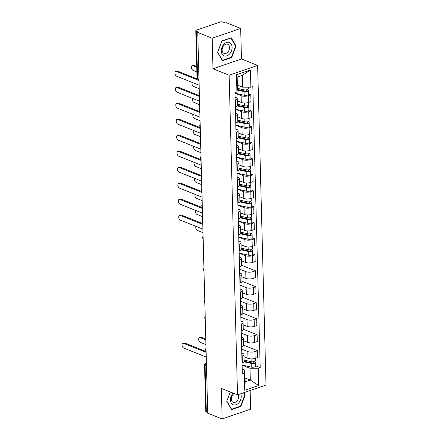 <?xml version="1.0" encoding="UTF-8"?>
<svg xmlns="http://www.w3.org/2000/svg" width="441" height="441" viewBox="0 0 441 441"><rect width="100%" height="100%" fill="white"/><g stroke="black" fill="none" stroke-linecap="round" stroke-linejoin="round"><path stroke-width="0.66" d="M240.67 28.428L212.176 38.218L197.755 32.463L207.722 413.195L222.148 418.95L221.349 388.4L237.512 394.855L266.006 385.059L257.632 65.428L241.47 58.973L240.67 28.428L226.244 22.667L225.417 22.954L223.168 22.056A2.205 0.81 -1.5 0 0 220.059 22.05L196.548 30.131A2.205 0.81 -1.5 0 0 195.793 30.765A2.205 0.81 -1.5 0 0 196.339 31.283L197.551 77.721A2.205 1.56 111.8 0 0 198.4 79.198L198.985 79.43M222.148 418.95L250.642 409.154L250.152 390.505M212.176 38.218L212.975 68.768L229.144 75.218L237.512 394.855M197.755 32.463L198.582 32.176L196.339 31.283M207.705 412.572L206.305 412.01A2.205 0.81 178.5 0 1 205.765 411.497L204.547 365.06A2.205 0.81 -1.5 0 0 205.093 365.572L206.305 412.01M243.983 356.741L248.007 358.346A5.071 1.863 -1.5 0 0 255.163 358.362L257.693 357.491L257.516 350.727L254.981 351.598A5.071 1.863 178.5 0 1 247.825 351.576L241.679 349.123M242.192 355.992L242.368 362.761A5.071 1.863 -1.5 0 0 244.105 361.295L243.928 354.531A5.071 1.863 178.5 0 1 242.192 355.992L241.861 356.108M242.368 362.761L242.037 362.871M243.686 345.204L257.516 350.727M241.778 352.993L242.677 353.351A5.071 1.863 178.5 0 1 243.928 354.531M243.564 340.75L247.588 342.354A5.071 1.863 -1.5 0 0 254.744 342.37L257.274 341.499L257.097 334.736L254.562 335.607A5.071 1.863 178.5 0 1 247.407 335.584L241.26 333.131M241.618 346.88L241.949 346.769A5.071 1.863 -1.5 0 0 243.686 345.303L243.509 338.539A5.071 1.863 178.5 0 1 241.773 340L241.442 340.116M243.267 329.212L257.097 334.736M241.359 336.996L242.258 337.359A5.071 1.863 178.5 0 1 243.509 338.539M243.145 324.758L247.169 326.362A5.071 1.863 -1.5 0 0 254.325 326.379L256.855 325.508L256.679 318.738L254.148 319.609A5.071 1.863 178.5 0 1 246.988 319.593L240.841 317.14M241.199 330.888L241.53 330.778A5.071 1.863 -1.5 0 0 243.267 329.311L243.09 322.547A5.071 1.863 178.5 0 1 241.354 324.008L241.023 324.124M242.848 313.22L256.679 318.738M240.94 321.004L241.839 321.368A5.071 1.863 178.5 0 1 243.09 322.547M242.726 308.766L246.751 310.37A5.071 1.863 -1.5 0 0 253.906 310.387L256.436 309.516L256.26 302.747L253.729 303.617A5.071 1.863 178.5 0 1 246.574 303.601L240.422 301.148M240.78 314.896L241.111 314.786A5.071 1.863 -1.5 0 0 242.848 313.319L242.671 306.556A5.071 1.863 178.5 0 1 240.935 308.016L240.604 308.132M242.429 297.228L256.26 302.747M240.521 305.012L241.42 305.376A5.071 1.863 178.5 0 1 242.671 306.556M242.313 292.774L246.332 294.379A5.071 1.863 -1.5 0 0 253.487 294.395L256.017 293.524L255.841 286.755L253.31 287.626A5.071 1.863 178.5 0 1 246.155 287.609L240.003 285.156M240.362 298.904L240.692 298.794A5.071 1.863 -1.5 0 0 242.429 297.328L242.252 290.564A5.071 1.863 178.5 0 1 240.516 292.025L240.185 292.14M242.01 281.237L255.841 286.755M240.102 289.02L241.001 289.379A5.071 1.863 178.5 0 1 242.252 290.564M241.894 276.783L245.913 278.387A5.071 1.863 -1.5 0 0 253.068 278.403L255.598 277.532L255.422 270.763L252.891 271.634A5.071 1.863 178.5 0 1 245.736 271.617L239.584 269.164M239.943 282.913L240.273 282.802A5.071 1.863 -1.5 0 0 242.01 281.336L241.833 274.572A5.071 1.863 178.5 0 1 240.097 276.033L239.766 276.149M241.591 265.245L255.422 270.763M239.684 273.029L240.582 273.387A5.071 1.863 178.5 0 1 241.833 274.572M241.475 260.791L245.494 262.395A5.071 1.863 -1.5 0 0 252.649 262.412L255.179 261.541L255.003 254.771L252.472 255.642A5.071 1.863 178.5 0 1 245.317 255.626L239.165 253.173M239.524 266.921L239.854 266.805A5.071 1.863 -1.5 0 0 241.591 265.344L241.414 258.58A5.071 1.863 178.5 0 1 239.678 260.041L239.347 260.157M252.616 253.823L255.003 254.771M239.265 257.037L240.163 257.395A5.071 1.863 178.5 0 1 241.414 258.58M241.056 244.799L245.075 246.403A5.071 1.863 -1.5 0 0 252.23 246.42L254.76 245.549L254.584 238.779L252.054 239.65A5.071 1.863 178.5 0 1 244.898 239.634L238.746 237.181M239.105 250.929L239.435 250.813A5.071 1.863 -1.5 0 0 241.172 249.352L240.995 242.589A5.071 1.863 178.5 0 1 239.259 244.049L238.928 244.165M252.197 237.831L254.584 238.779M238.846 241.045L239.744 241.403A5.071 1.863 178.5 0 1 240.995 242.589M240.637 228.807L244.656 230.411A5.071 1.863 -1.5 0 0 251.811 230.428L254.341 229.557L254.165 222.788L251.635 223.659A5.071 1.863 178.5 0 1 244.479 223.642L238.327 221.189M238.686 234.937L239.016 234.821A5.071 1.863 -1.5 0 0 240.753 233.361L240.577 226.597A5.071 1.863 178.5 0 1 238.84 228.058L238.509 228.173M251.778 221.84L254.165 222.788M238.427 225.053L239.325 225.412A5.071 1.863 178.5 0 1 240.577 226.597M240.218 212.816L244.237 214.42A5.071 1.863 -1.5 0 0 251.392 214.436L253.922 213.565L253.746 206.796L251.216 207.667A5.071 1.863 178.5 0 1 244.06 207.65L237.908 205.197M238.267 218.945L238.598 218.83A5.071 1.863 -1.5 0 0 240.334 217.369L240.158 210.605A5.071 1.863 178.5 0 1 238.421 212.066L238.09 212.182M251.359 205.848L253.746 206.796M238.008 209.062L238.906 209.42A5.071 1.863 178.5 0 1 240.158 210.605M239.799 196.818L243.818 198.428A5.071 1.863 -1.5 0 0 250.973 198.444L253.509 197.574L253.327 190.804L250.797 191.675A5.071 1.863 178.5 0 1 243.641 191.659L237.49 189.206M237.848 202.954L238.179 202.838A5.071 1.863 -1.5 0 0 239.915 201.377L239.739 194.613A5.071 1.863 178.5 0 1 238.002 196.074L237.671 196.19M250.94 189.85L253.327 190.804M237.589 193.07L238.487 193.428A5.071 1.863 178.5 0 1 239.739 194.613M239.38 180.827L243.399 182.436A5.071 1.863 -1.5 0 0 250.554 182.453L253.09 181.582L252.908 174.812L250.378 175.683A5.071 1.863 178.5 0 1 243.223 175.667L237.071 173.214M237.429 186.962L237.76 186.846A5.071 1.863 -1.5 0 0 239.496 185.385L239.32 178.622A5.071 1.863 178.5 0 1 237.583 180.082L237.252 180.198M250.521 173.859L252.908 174.812M237.175 177.078L238.074 177.436A5.071 1.863 178.5 0 1 239.32 178.622M238.961 164.835L242.98 166.439A5.071 1.863 -1.5 0 0 250.135 166.461L252.671 165.59L252.489 158.821L249.959 159.692A5.071 1.863 178.5 0 1 242.804 159.675L236.652 157.222M237.01 170.97L237.341 170.854A5.071 1.863 -1.5 0 0 239.077 169.394L238.901 162.624A5.071 1.863 178.5 0 1 237.164 164.091L236.834 164.206M250.102 157.867L252.489 158.821M236.756 161.086L237.655 161.445A5.071 1.863 178.5 0 1 238.901 162.624M238.542 148.843L242.561 150.447A5.071 1.863 -1.5 0 0 249.716 150.469L252.252 149.598L252.07 142.829L249.54 143.7A5.071 1.863 178.5 0 1 242.385 143.683L236.233 141.23M236.596 154.978L236.922 154.863A5.071 1.863 -1.5 0 0 238.658 153.402L238.482 146.632A5.071 1.863 178.5 0 1 236.745 148.099L236.415 148.215M249.683 141.875L252.07 142.829M236.337 145.095L237.236 145.453A5.071 1.863 178.5 0 1 238.482 146.632M238.123 132.851L242.142 134.455A5.071 1.863 -1.5 0 0 249.297 134.477L251.833 133.606L251.657 126.837L249.121 127.708A5.071 1.863 178.5 0 1 241.966 127.692L235.814 125.238M236.178 138.987L236.503 138.871A5.071 1.863 -1.5 0 0 238.239 137.41L238.063 130.641A5.071 1.863 178.5 0 1 236.326 132.107L235.996 132.223M249.27 125.883L251.657 126.837M235.918 129.103L236.817 129.461A5.071 1.863 178.5 0 1 238.063 130.641M237.705 116.859L241.723 118.464A5.071 1.863 -1.5 0 0 248.878 118.486L251.414 117.615L251.238 110.845L248.702 111.716A5.071 1.863 178.5 0 1 241.547 111.7L235.395 109.247M235.759 122.995L236.084 122.879A5.071 1.863 -1.5 0 0 237.826 121.418L237.644 114.649A5.071 1.863 178.5 0 1 235.907 116.115L235.577 116.226M248.851 109.892L251.238 110.845M235.5 113.111L236.398 113.469A5.071 1.863 178.5 0 1 237.644 114.649M237.286 100.868L241.304 102.472A5.071 1.863 -1.5 0 0 248.459 102.494L250.995 101.623L250.819 94.854L248.283 95.725A5.071 1.863 178.5 0 1 241.128 95.708L234.976 93.255M235.34 107.003L235.665 106.887A5.071 1.863 -1.5 0 0 237.407 105.427L237.225 98.657A5.071 1.863 178.5 0 1 235.488 100.124L235.158 100.234M248.432 93.9L250.819 94.854M235.081 97.119L235.979 97.478A5.071 1.863 178.5 0 1 237.225 98.657M245.042 377.959L250.295 380.054L249.986 368.263L242.098 365.115M242.197 368.985L244.838 370.038L245.146 381.823L250.295 380.054L258.68 385.506L244.727 390.302L244.275 373.08L244.838 370.038M237.374 85.08L242.627 87.175L242.318 75.389L237.164 77.158L237.473 88.944L236.916 91.993L234.965 92.665L242.324 373.753L244.275 373.08M236.916 91.993L236.464 74.772L250.416 69.976L250.868 87.197L242.627 87.175M249.986 368.263L258.228 368.285L260.184 367.612L252.82 86.524L250.868 87.197M258.228 368.285L258.68 385.506M257.632 65.428L229.144 75.218M230.29 391.972L226.724 401.343L231.608 409.645L240.863 406.464L245.235 394.982L243.873 392.666M241.47 58.973L212.975 68.768M221.955 40.908L217.584 52.396L222.473 60.698L231.729 57.512L236.095 46.029L231.211 37.728L221.955 40.908M255.548 365.765L260.184 367.612M244.727 390.302L245.146 381.823M242.318 75.389L250.416 69.976M237.164 77.158L236.464 74.772M244.639 394.745L245.235 394.982M240.301 406.238L240.863 406.464M235.5 45.792L236.095 46.029M231.167 57.291L231.729 57.512M206.129 352.348L183.66 343.379A2.536 1.532 -109 0 0 182.894 343.341L183.974 342.966A2.536 1.532 71 0 1 184.74 343.01L206.107 351.538M182.894 343.341A2.536 1.532 -109 0 0 182.116 345.65A2.536 1.532 -109 0 0 183.781 348.092L206.256 357.061M244.105 361.207L251.971 362.954A1.323 0.485 -1.5 0 0 253.338 362.943A1.323 0.485 -1.5 0 0 254.027 362.496A1.323 0.485 -1.5 0 0 253.702 362.188L254.782 361.818A2.756 1.014 -1.5 0 1 255.46 362.458L255.56 366.151A2.756 1.014 -1.5 0 1 254.115 367.083A2.756 1.014 -1.5 0 1 251.276 367.099L242.092 365.06M243.934 361.802L251.177 363.412A2.756 1.014 -1.5 0 0 254.022 363.395A2.756 1.014 -1.5 0 0 255.46 362.458M253.691 361.708L253.718 362.822M205.804 339.873L200.275 337.668A2.536 1.532 -109 0 0 199.508 337.63A2.536 1.532 -109 0 0 198.731 339.939A2.536 1.532 -109 0 0 200.396 342.381L205.925 344.592M244.071 360.099L251.133 361.67A2.756 1.014 -1.5 0 0 253.972 361.653A2.756 1.014 -1.5 0 0 255.416 360.716L255.356 358.296M199.508 337.63L200.589 337.255A2.536 1.532 71 0 1 201.35 337.299L205.782 339.063M254.771 361.394L254.782 361.818M233.135 393.107A7.166 5.066 111.8 0 0 232.98 393.262A7.166 5.066 111.8 0 0 231.244 403.046A7.166 5.066 111.8 0 0 238.686 402.947A7.166 5.066 111.8 0 0 240.714 393.752M234.165 393.521A4.906 3.467 111.8 0 0 233.024 394.447A4.906 3.467 111.8 0 0 233.157 402.319A4.906 3.467 111.8 0 0 236.927 401.078A4.906 3.467 111.8 0 0 238.234 394.601M226.79 401.161L230.362 391.999M243.493 392.799L244.799 395.02L240.565 406.15L231.602 409.231L226.867 401.189M231.293 409.11L231.602 409.231M229.546 53.995A7.166 5.066 111.8 0 0 231.282 44.216A7.166 5.066 111.8 0 0 223.846 44.309A7.166 5.066 111.8 0 0 222.104 54.094A7.166 5.066 111.8 0 0 229.546 53.995M227.788 52.126A4.906 3.467 111.8 0 0 227.655 44.254A4.906 3.467 111.8 0 0 223.885 45.495A4.906 3.467 111.8 0 0 224.017 53.372A4.906 3.467 111.8 0 0 227.788 52.126M217.727 52.236L221.961 41.112L230.93 38.031L235.665 46.073L231.431 57.198L222.462 60.279L217.656 52.209M230.654 37.92L230.93 38.031M222.154 60.158L222.462 60.279M202.783 224.414L180.308 215.445A2.536 1.532 -109 0 0 179.548 215.401L180.628 215.032A2.536 1.532 71 0 1 181.389 215.07L202.761 223.604M179.548 215.401A2.536 1.532 -109 0 0 178.765 217.716A2.536 1.532 -109 0 0 180.43 220.158L202.904 229.127M202.364 208.422L179.889 199.453A2.536 1.532 -109 0 0 179.129 199.409L180.209 199.04A2.536 1.532 71 0 1 180.97 199.078L202.342 207.612M179.129 199.409A2.536 1.532 -109 0 0 178.346 201.724A2.536 1.532 -109 0 0 180.011 204.166L202.485 213.135M201.945 192.43L179.47 183.462A2.536 1.532 -109 0 0 178.71 183.417L179.79 183.048A2.536 1.532 71 0 1 180.551 183.087L201.923 191.62M178.71 183.417A2.536 1.532 -109 0 0 177.927 185.733A2.536 1.532 -109 0 0 179.592 188.175L202.066 197.144M201.526 176.439L179.052 167.47A2.536 1.532 -109 0 0 178.291 167.426L179.371 167.056A2.536 1.532 71 0 1 180.132 167.095L201.504 175.628M178.291 167.426A2.536 1.532 -109 0 0 177.508 169.741A2.536 1.532 -109 0 0 179.178 172.183L201.647 181.152M201.107 160.447L178.633 151.478A2.536 1.532 -109 0 0 177.872 151.434L178.952 151.065A2.536 1.532 71 0 1 179.713 151.103L201.085 159.636M177.872 151.434A2.536 1.532 -109 0 0 177.089 153.749A2.536 1.532 -109 0 0 178.759 156.191L201.228 165.16M200.688 144.455L178.214 135.486A2.536 1.532 -109 0 0 177.453 135.442L178.533 135.073A2.536 1.532 71 0 1 179.294 135.111L200.666 143.645M177.453 135.442A2.536 1.532 -109 0 0 176.67 137.757A2.536 1.532 -109 0 0 178.34 140.199L200.809 149.168M200.269 128.463L177.795 119.494A2.536 1.532 -109 0 0 177.034 119.45L178.114 119.081A2.536 1.532 71 0 1 178.875 119.12L200.247 127.653M177.034 119.45A2.536 1.532 -109 0 0 176.251 121.766A2.536 1.532 -109 0 0 177.921 124.208L200.39 133.176M199.85 112.472L177.376 103.503A2.536 1.532 -109 0 0 176.615 103.459L177.695 103.089A2.536 1.532 71 0 1 178.456 103.128L199.828 111.661M176.615 103.459A2.536 1.532 -109 0 0 175.832 105.774A2.536 1.532 -109 0 0 177.502 108.216L199.971 117.185M199.431 96.48L176.957 87.511A2.536 1.532 -109 0 0 176.196 87.467L177.276 87.097A2.536 1.532 71 0 1 178.037 87.136L199.409 95.669M176.196 87.467A2.536 1.532 -109 0 0 175.413 89.782A2.536 1.532 -109 0 0 177.084 92.224L199.553 101.193M241.172 249.259L249.044 251.012A1.323 0.485 -1.5 0 0 250.405 251.001A1.323 0.485 -1.5 0 0 251.1 250.554A1.323 0.485 -1.5 0 0 250.769 250.245L251.85 249.876A2.756 1.014 -1.5 0 1 252.533 250.516L252.627 254.209A2.756 1.014 -1.5 0 1 251.183 255.141A2.756 1.014 -1.5 0 1 248.344 255.157L239.165 253.117M241.001 249.86L248.25 251.469A2.756 1.014 -1.5 0 0 251.089 251.453A2.756 1.014 -1.5 0 0 252.533 250.516M250.758 249.76L250.786 250.879M195.92 226.343A2.536 1.532 -109 0 0 197.463 230.439L202.998 232.65M241.144 248.156L248.2 249.722A2.756 1.014 -1.5 0 0 251.045 249.705A2.756 1.014 -1.5 0 0 252.484 248.774L252.423 246.354M251.839 249.452L251.85 249.876M240.753 233.267L248.625 235.02A1.323 0.485 -1.5 0 0 249.986 235.009A1.323 0.485 -1.5 0 0 250.681 234.562A1.323 0.485 -1.5 0 0 250.35 234.254L251.431 233.884A2.756 1.014 -1.5 0 1 252.114 234.524L252.208 238.217A2.756 1.014 -1.5 0 1 250.764 239.149A2.756 1.014 -1.5 0 1 247.925 239.165L238.746 237.126M240.582 233.862L247.831 235.477A2.756 1.014 -1.5 0 0 250.67 235.461A2.756 1.014 -1.5 0 0 252.114 234.524M250.339 233.769L250.367 234.888M195.501 210.351A2.536 1.532 -109 0 0 197.044 214.447L202.579 216.658M240.725 232.164L247.781 233.73A2.756 1.014 -1.5 0 0 250.626 233.713A2.756 1.014 -1.5 0 0 252.065 232.782L252.004 230.362M251.42 233.46L251.431 233.884M240.334 217.275L248.206 219.028A1.323 0.485 -1.5 0 0 249.567 219.017A1.323 0.485 -1.5 0 0 250.262 218.571A1.323 0.485 -1.5 0 0 249.931 218.262L251.012 217.893A2.756 1.014 -1.5 0 1 251.695 218.532L251.789 222.22A2.756 1.014 -1.5 0 1 250.345 223.157A2.756 1.014 -1.5 0 1 247.506 223.174L238.327 221.134M240.163 217.871L247.412 219.486A2.756 1.014 -1.5 0 0 250.251 219.464A2.756 1.014 -1.5 0 0 251.695 218.532M249.92 217.777L249.948 218.896M195.082 194.36A2.536 1.532 -109 0 0 196.625 198.456L202.16 200.666M240.306 216.173L247.362 217.738A2.756 1.014 -1.5 0 0 250.207 217.722A2.756 1.014 -1.5 0 0 251.646 216.79L251.585 214.37M251.001 217.468L251.012 217.893M239.915 201.283L247.787 203.036A1.323 0.485 -1.5 0 0 249.148 203.025A1.323 0.485 -1.5 0 0 249.843 202.579A1.323 0.485 -1.5 0 0 249.518 202.27L250.593 201.901A2.756 1.014 -1.5 0 1 251.276 202.54L251.37 206.228A2.756 1.014 -1.5 0 1 249.926 207.165A2.756 1.014 -1.5 0 1 247.087 207.182L237.908 205.142M239.744 201.879L246.993 203.494A2.756 1.014 -1.5 0 0 249.832 203.472A2.756 1.014 -1.5 0 0 251.276 202.54M249.501 201.785L249.534 202.904M194.663 178.368A2.536 1.532 -109 0 0 196.206 182.464L201.741 184.674M239.887 200.181L246.943 201.746A2.756 1.014 -1.5 0 0 249.788 201.73A2.756 1.014 -1.5 0 0 251.227 200.798L251.166 198.378M250.582 201.476L250.593 201.901M239.496 185.292L247.368 187.045A1.323 0.485 -1.5 0 0 248.73 187.034A1.323 0.485 -1.5 0 0 249.424 186.587A1.323 0.485 -1.5 0 0 249.099 186.278L250.174 185.909A2.756 1.014 -1.5 0 1 250.857 186.549L250.951 190.236A2.756 1.014 -1.5 0 1 249.507 191.174A2.756 1.014 -1.5 0 1 246.668 191.19L237.49 189.15M239.325 185.887L246.574 187.502A2.756 1.014 -1.5 0 0 249.413 187.48A2.756 1.014 -1.5 0 0 250.857 186.549M249.082 185.793L249.115 186.912M194.244 162.376A2.536 1.532 -109 0 0 195.787 166.472L201.322 168.683M239.469 184.189L246.53 185.755A2.756 1.014 -1.5 0 0 249.369 185.738A2.756 1.014 -1.5 0 0 250.808 184.807L250.747 182.387M250.163 185.485L250.174 185.909M239.077 169.3L246.949 171.053A1.323 0.485 -1.5 0 0 248.311 171.042A1.323 0.485 -1.5 0 0 249.005 170.595A1.323 0.485 -1.5 0 0 248.68 170.287L249.755 169.917A2.756 1.014 -1.5 0 1 250.438 170.557L250.532 174.245A2.756 1.014 -1.5 0 1 249.093 175.182A2.756 1.014 -1.5 0 1 246.249 175.198L237.071 173.159M238.906 169.895L246.155 171.51A2.756 1.014 -1.5 0 0 248.994 171.488A2.756 1.014 -1.5 0 0 250.438 170.557M248.663 169.802L248.696 170.921M193.825 146.384A2.536 1.532 -109 0 0 195.369 150.48L200.903 152.691M239.05 168.197L246.111 169.763A2.756 1.014 -1.5 0 0 248.95 169.746A2.756 1.014 -1.5 0 0 250.389 168.815L250.328 166.395M249.744 169.493L249.755 169.917M238.658 153.308L246.53 155.061A1.323 0.485 -1.5 0 0 247.892 155.05A1.323 0.485 -1.5 0 0 248.586 154.604A1.323 0.485 -1.5 0 0 248.261 154.295L249.341 153.926A2.756 1.014 -1.5 0 1 250.019 154.565L250.113 158.253A2.756 1.014 -1.5 0 1 248.674 159.19A2.756 1.014 -1.5 0 1 245.83 159.207L236.652 157.167M238.487 153.903L245.736 155.513A2.756 1.014 -1.5 0 0 248.575 155.497A2.756 1.014 -1.5 0 0 250.019 154.565M248.244 153.81L248.277 154.929M193.412 130.393A2.536 1.532 -109 0 0 194.95 134.488L200.484 136.699M238.631 152.206L245.692 153.771A2.756 1.014 -1.5 0 0 248.531 153.755A2.756 1.014 -1.5 0 0 249.97 152.823L249.909 150.403M249.325 153.496L249.341 153.926M238.239 137.316L246.111 139.069A1.323 0.485 -1.5 0 0 247.473 139.058A1.323 0.485 -1.5 0 0 248.167 138.612A1.323 0.485 -1.5 0 0 247.842 138.303L248.922 137.928A2.756 1.014 -1.5 0 1 249.6 138.573L249.694 142.261A2.756 1.014 -1.5 0 1 248.255 143.198A2.756 1.014 -1.5 0 1 245.411 143.215L236.233 141.175M238.068 137.912L245.317 139.521A2.756 1.014 -1.5 0 0 248.156 139.505A2.756 1.014 -1.5 0 0 249.6 138.573M247.825 137.818L247.859 138.937M192.993 114.395A2.536 1.532 -109 0 0 194.531 118.497L200.065 120.707M238.212 136.214L245.273 137.779A2.756 1.014 -1.5 0 0 248.112 137.763A2.756 1.014 -1.5 0 0 249.551 136.831L249.49 134.411M248.911 137.504L248.922 137.928M237.82 121.325L245.692 123.078A1.323 0.485 -1.5 0 0 247.054 123.067A1.323 0.485 -1.5 0 0 247.748 122.62A1.323 0.485 -1.5 0 0 247.423 122.311L248.504 121.936A2.756 1.014 -1.5 0 1 249.182 122.581L249.275 126.269A2.756 1.014 -1.5 0 1 247.836 127.206A2.756 1.014 -1.5 0 1 244.992 127.223L235.814 125.183M237.649 121.92L244.898 123.53A2.756 1.014 -1.5 0 0 247.737 123.513A2.756 1.014 -1.5 0 0 249.182 122.581M247.407 121.826L247.44 122.945M192.574 98.404A2.536 1.532 -109 0 0 194.112 102.505L199.646 104.715M237.793 120.222L244.854 121.788A2.756 1.014 -1.5 0 0 247.693 121.771A2.756 1.014 -1.5 0 0 249.137 120.84L249.071 118.42M248.492 121.512L248.504 121.936M237.401 105.333L245.273 107.08A1.323 0.485 -1.5 0 0 246.635 107.075A1.323 0.485 -1.5 0 0 247.329 106.628A1.323 0.485 -1.5 0 0 247.004 106.32L248.085 105.945A2.756 1.014 -1.5 0 1 248.763 106.59L248.856 110.278A2.756 1.014 -1.5 0 1 247.418 111.215A2.756 1.014 -1.5 0 1 244.573 111.231L235.395 109.192M237.23 105.928L244.479 107.538A2.756 1.014 -1.5 0 0 247.318 107.521A2.756 1.014 -1.5 0 0 248.763 106.59M246.988 105.834L247.021 106.954M192.155 82.412A2.536 1.532 -109 0 0 193.693 86.513L199.227 88.718M237.374 104.23L244.435 105.796A2.756 1.014 -1.5 0 0 247.274 105.779A2.756 1.014 -1.5 0 0 248.718 104.848L248.652 102.428M248.074 105.52L248.085 105.945M199.012 80.488L176.538 71.519A2.536 1.532 -109 0 0 175.777 71.475L176.858 71.106A2.536 1.532 71 0 1 177.618 71.144L198.99 79.678M175.777 71.475A2.536 1.532 -109 0 0 174.994 73.79A2.536 1.532 -109 0 0 176.665 76.232L199.134 85.201M237.385 89.429L244.854 91.089A1.323 0.485 -1.5 0 0 246.216 91.083A1.323 0.485 -1.5 0 0 246.91 90.637A1.323 0.485 -1.5 0 0 246.585 90.328L247.666 89.953A2.756 1.014 -1.5 0 1 248.344 90.598L248.437 94.286A2.756 1.014 -1.5 0 1 246.999 95.223A2.756 1.014 -1.5 0 1 244.16 95.239L234.976 93.2M237.275 90.041L244.06 91.546A2.756 1.014 -1.5 0 0 246.899 91.53A2.756 1.014 -1.5 0 0 248.344 90.598M246.569 89.843L246.602 90.962M196.752 67.241L193.152 65.808A2.536 1.532 -109 0 0 192.392 65.764A2.536 1.532 -109 0 0 191.609 68.079A2.536 1.532 -109 0 0 193.279 70.521L196.873 71.955M237.462 88.349L244.016 89.804A2.756 1.014 -1.5 0 0 246.855 89.788A2.756 1.014 -1.5 0 0 248.3 88.856L248.255 87.191M192.392 65.764L193.472 65.395A2.536 1.532 71 0 1 194.233 65.433L196.73 66.431M247.655 89.529L247.666 89.953M241.128 95.708L241.304 102.472M241.547 111.7L241.723 118.464M241.966 127.692L242.142 134.455M242.385 143.683L242.561 150.447M242.804 159.675L242.98 166.439M243.223 175.667L243.399 182.436M243.641 191.659L243.818 198.428M244.06 207.65L244.237 214.42M244.479 223.642L244.656 230.411M244.898 239.634L245.075 246.403M245.317 255.626L245.494 262.395M245.736 271.617L245.913 278.387M246.155 287.609L246.332 294.379M246.574 303.601L246.751 310.37M246.988 319.593L247.169 326.362M247.407 335.584L247.588 342.354M247.825 351.576L248.007 358.346M235.907 116.115L236.084 122.879M236.326 132.107L236.503 138.871M236.745 148.099L236.922 154.863M237.164 164.091L237.341 170.854M237.583 180.082L237.76 186.846M238.002 196.074L238.179 202.838M238.421 212.066L238.598 218.83M238.84 228.058L239.016 234.821M239.259 244.049L239.435 250.813M239.678 260.041L239.854 266.805M240.097 276.033L240.273 282.802M240.516 292.025L240.692 298.794M240.935 308.016L241.111 314.786M241.354 324.008L241.53 330.778M241.773 340L241.949 346.769M235.488 100.124L235.665 106.887M248.702 111.716L248.878 118.486M249.121 127.708L249.297 134.477M249.54 143.7L249.716 150.469M249.959 159.692L250.135 166.461M250.378 175.683L250.554 182.453M250.797 191.675L250.973 198.444M251.216 207.667L251.392 214.436M251.635 223.659L251.811 230.428M252.054 239.65L252.23 246.42M252.472 255.642L252.649 262.412M252.891 271.634L253.068 278.403M253.31 287.626L253.487 294.395M253.729 303.617L253.906 310.387M254.148 319.609L254.325 326.379M254.562 335.607L254.744 342.37M254.981 351.598L255.163 358.362M248.283 95.725L248.459 102.494M206.41 363.081A2.205 1.56 111.8 0 0 205.093 365.572L206.493 366.129M198.952 78.278L197.551 77.721A2.205 0.81 -1.5 0 1 197.011 77.208A2.205 2.205 0 0 0 198.4 79.198M204.547 365.06A2.205 2.205 0 0 1 206.035 362.915A2.205 1.334 71 0 1 206.405 362.877M183.66 343.379L184.74 343.01M251.177 363.412L251.276 367.099M251.061 358.891L251.133 361.67M201.35 337.299L200.275 337.668M180.308 215.445L181.389 215.07M179.889 199.453L180.97 199.078M179.47 183.462L180.551 183.087M179.052 167.47L180.132 167.095M178.633 151.478L179.713 151.103M178.214 135.486L179.294 135.111M177.795 119.494L178.875 119.12M177.376 103.503L178.456 103.128M176.957 87.511L178.037 87.136M248.25 251.469L248.344 255.157M248.129 246.949L248.2 249.722M247.831 235.477L247.925 239.165M247.71 230.957L247.781 233.73M247.412 219.486L247.506 223.174M247.291 214.965L247.362 217.738M246.993 203.494L247.087 207.182M246.872 198.974L246.943 201.746M246.574 187.502L246.668 191.19M246.453 182.982L246.53 185.755M246.155 171.51L246.249 175.198M246.034 166.99L246.111 169.763M245.736 155.513L245.83 159.207M245.615 150.998L245.692 153.771M245.317 139.521L245.411 143.215M245.196 135.007L245.273 137.779M244.898 123.53L244.992 127.223M244.777 119.015L244.854 121.788M244.479 107.538L244.573 111.231M244.358 103.023L244.435 105.796M176.538 71.519L177.618 71.144M244.06 91.546L244.16 95.239M243.945 87.18L244.016 89.804M194.233 65.433L193.152 65.808M206.024 348.258A2.205 2.205 0 0 0 206.096 351.008M205.605 332.266A2.205 2.205 0 0 0 205.677 335.017M205.186 316.274A2.205 2.205 0 0 0 205.258 319.025M204.767 300.282A2.205 2.205 0 0 0 204.839 303.033M204.348 284.291A2.205 2.205 0 0 0 204.42 287.041M203.929 268.299A2.205 2.205 0 0 0 204.001 271.05M203.51 252.307A2.205 2.205 0 0 0 203.582 255.058M203.092 236.315A2.205 2.205 0 0 0 203.163 239.066M202.673 220.324A2.205 2.205 0 0 0 202.744 223.074M202.254 204.332A2.205 2.205 0 0 0 202.325 207.083M201.835 188.34A2.205 2.205 0 0 0 201.906 191.091M201.416 172.348A2.205 2.205 0 0 0 201.487 175.099M200.997 156.357A2.205 2.205 0 0 0 201.068 159.107M200.578 140.365A2.205 2.205 0 0 0 200.649 143.116M200.159 124.373A2.205 2.205 0 0 0 200.231 127.118M199.74 108.381A2.205 2.205 0 0 0 199.812 111.126M199.321 92.389A2.205 2.205 0 0 0 199.393 95.135M197.011 77.208L195.793 30.765M206.035 362.915L206.405 362.789"/></g></svg>

